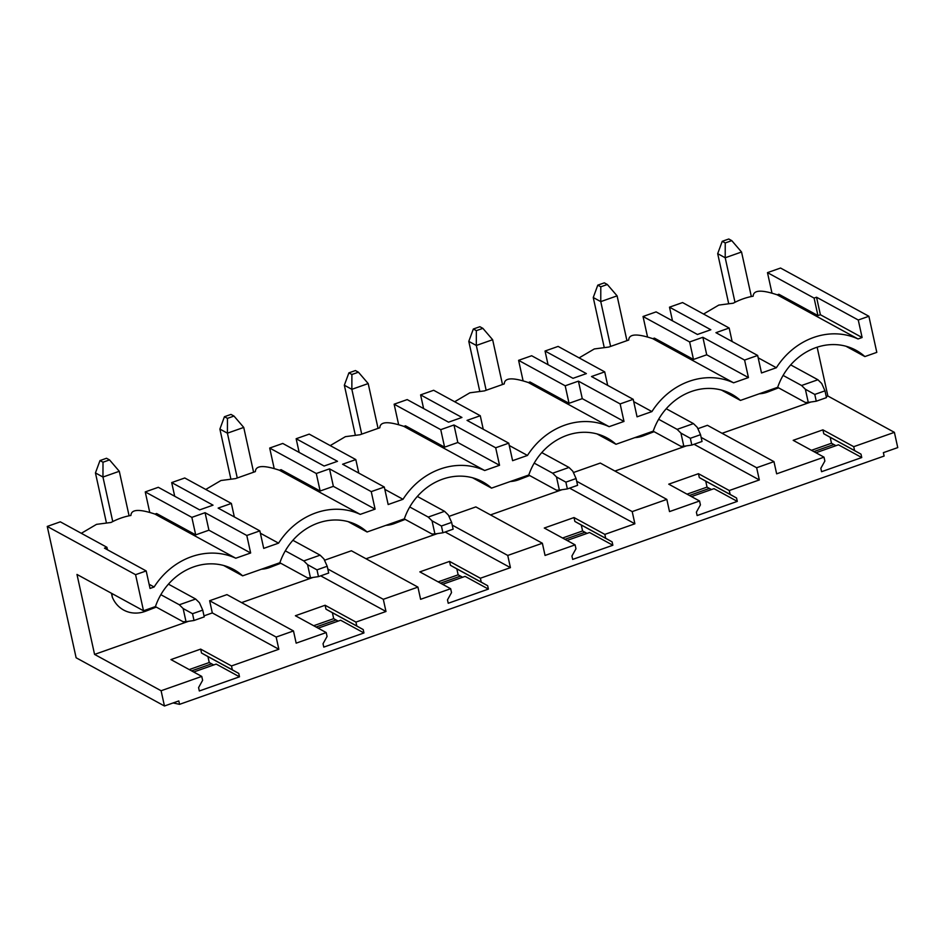 <?xml version="1.0" encoding="UTF-8"?>
<svg xmlns="http://www.w3.org/2000/svg" width="945" height="945" viewBox="0 0 945 945"><rect width="100%" height="100%" fill="white"/><g stroke="black" fill="none" stroke-linecap="round" stroke-linejoin="round"><path stroke-width="1.42" d="M191.611 670.879L211.621 663.827M316.055 627.019L336.077 619.967M440.512 583.171L460.522 576.119M564.956 539.311L584.979 532.259M689.401 495.463L709.423 488.411M813.858 451.604L833.868 444.552M845.94 346.224L864.876 356.572L876.806 352.367L868.88 316.268L858.261 320.012L862.112 337.519L858.025 338.96A69.776 61.709 118.6 0 0 776.365 367.735L761.505 372.968L757.654 355.462L744.589 360.069L748.44 377.575L733.58 382.808A69.776 61.709 118.6 0 0 651.92 411.583L637.06 416.828L633.209 399.322L620.144 403.917L623.995 421.435L609.123 426.667A69.776 61.709 118.6 0 0 527.475 455.443L512.603 460.676L508.753 443.17L495.688 447.776L499.539 465.283L484.679 470.515A69.776 61.709 118.6 0 0 403.019 499.291L388.159 504.535L384.308 487.029L371.243 491.624L375.094 509.142L360.234 514.375A69.776 61.709 118.6 0 0 278.574 543.151L263.714 548.383L259.863 530.877L246.799 535.484L250.649 552.99L208.928 530.204L195.698 534.87L156.61 513.525L154.98 514.092C139.198 508.812 131.178 509.26 130.918 515.462L130.906 515.462M864.876 356.572A58.755 51.975 118.6 0 0 856.016 350.276A58.755 51.975 118.6 0 0 777.688 387.296L740.431 400.42A58.755 51.975 118.6 0 0 731.572 394.124A58.755 51.975 118.6 0 0 653.243 431.144L615.975 444.28A58.755 51.975 118.6 0 0 607.127 437.984A58.755 51.975 118.6 0 0 528.787 475.004L491.53 488.128A58.755 51.975 118.6 0 0 482.671 481.832A58.755 51.975 118.6 0 0 404.342 518.852L367.085 531.988A58.755 51.975 118.6 0 0 358.226 525.692A58.755 51.975 118.6 0 0 279.897 562.712L242.629 575.836A58.755 51.975 118.6 0 0 233.781 569.552A58.755 51.975 118.6 0 0 155.441 606.56L143.51 610.765L135.572 574.678L146.191 570.934L150.042 588.44L154.118 586.999A69.776 61.709 118.6 0 1 235.777 558.223L250.649 552.99M757.654 355.462L715.932 332.675L729.162 328.021L682.562 302.565L669.497 307.172L672.497 320.839M744.589 360.069L702.867 337.282L689.637 341.948L643.037 316.492L656.102 311.885L697.445 334.471L710.841 329.746L669.497 307.172M179.562 704.332L178.818 700.942L164.454 705.998L161.099 690.748L201.757 676.419L202.62 680.317L198.58 687.582L199.324 690.972L239.51 676.809L238.766 673.431L232.34 669.84L231.49 665.941L278.846 649.262L276.164 637.06L293.482 630.953L296.163 643.155L326.214 632.571L327.064 636.469L323.036 643.734L323.781 647.112L363.955 632.961L363.211 629.571L356.797 625.992L355.934 622.093L385.985 611.498L383.304 599.307L417.926 587.105L420.608 599.307L450.659 588.711L451.521 592.609L447.481 599.874L448.225 603.264L488.4 589.101L487.655 585.711L481.241 582.132L480.379 578.234L510.43 567.65L507.748 555.447L542.371 543.245L545.052 555.447L575.103 544.863L575.966 548.761L571.926 556.014L572.682 559.405L612.856 545.253L612.112 541.863L605.686 538.284L604.835 534.386L634.886 523.79L632.205 511.599L666.827 499.397L669.509 511.599L699.56 501.004L700.41 504.902L696.382 512.166L697.126 515.557L737.301 501.393L736.557 498.003L730.142 494.424L729.28 490.526L759.331 479.942L756.65 467.74L773.967 461.644L776.648 473.835L824.005 457.156L824.867 461.042L820.827 468.307L821.571 471.697L861.745 457.545L861.001 454.155L854.587 450.576L853.725 446.678L894.395 432.349L897.75 447.599L883.374 452.655L884.118 456.045L179.562 704.332L173.1 702.95M811.471 450.304L831.494 443.252L835.959 445.697M687.027 494.164L707.037 487.112L711.514 489.545M562.582 538.012L582.592 530.96L587.058 533.405M438.126 581.872L458.148 574.82L462.613 577.253M313.681 625.72L333.691 618.668L338.168 621.113M201.757 676.419L170.939 659.586L200.671 649.109L201.521 653.007L207.947 656.598L209.247 662.528L213.712 664.961M209.247 662.528L189.224 669.58M135.572 574.678L47.25 526.436L76.12 657.767L164.454 705.998M239.51 676.809L216.204 664.087L193.701 672.013M363.955 632.961L340.649 620.227L318.146 628.165M488.4 589.101L465.105 576.379L442.603 584.305M612.856 545.253L589.55 532.519L567.047 540.457M737.301 501.393L713.995 488.671L691.492 496.597M815.948 452.749L838.451 444.811L861.745 457.545M868.88 316.268L780.546 268.037L767.482 272.632L771.9 292.726M894.395 432.349L827.867 396.014L817.141 347.205M858.261 320.012L816.539 297.226L814.094 298.088L767.482 272.632M816.539 297.226L820.39 314.732L862.112 337.519M820.39 314.732L817.945 315.595L778.857 294.249L777.215 294.828L858.025 338.96M758.173 357.801L776.365 367.735M703.564 314.035L718.767 305.093L733.285 303.191A69.776 61.709 118.6 0 1 753.165 296.187L753.153 296.187C753.425 289.997 761.446 289.536 777.215 294.828M729.162 328.021L732.139 341.523M831.494 443.252L830.182 437.322L823.768 433.743L822.906 429.845L793.186 440.323L824.005 457.156M861.001 454.155L830.182 437.322M814.094 298.088L817.945 315.595M854.587 450.576L823.768 433.743M853.725 446.678L822.906 429.845M771.817 389.364A19.762 17.482 -61.4 0 0 777.7 388.159L778.515 387.816A19.762 17.482 -61.4 0 1 777.7 388.159L768.037 391.891A31.209 27.606 -61.4 0 1 759.296 393.781M722.063 433.294L810.845 402.015M826.249 396.581L827.867 396.014M721.496 390.084L740.431 400.42M188.598 621.278L94.571 654.412L76.982 574.442L143.51 610.765M278.846 649.262L212.318 612.927L204.002 615.856M212.318 612.927L209.636 600.725L226.954 594.618L293.482 630.953M241.577 602.615L313.055 577.43M324.513 560.243L351.398 550.77L417.926 587.105M366.034 558.755L437.5 533.571M448.958 516.395L475.855 506.91L542.371 543.245M490.479 514.907L561.944 489.723M573.402 472.535L600.299 463.062L666.827 499.397M614.935 471.047L686.401 445.863M697.859 428.687L707.439 425.309L773.967 461.644M510.394 481.489A31.209 27.606 118.6 0 0 519.136 479.599L528.81 475.867A19.762 17.482 -61.4 0 1 522.916 477.071M261.493 569.197A31.209 27.606 118.6 0 0 270.235 567.307L279.909 563.574A19.762 17.482 -61.4 0 1 274.015 564.779M111.439 593.259L112.266 597.016A31.209 27.606 118.6 0 0 130.871 612.632A31.209 27.606 118.6 0 0 145.79 611.155L156.268 607.092M634.839 437.63A31.209 27.606 118.6 0 0 643.58 435.739L653.255 432.007A19.762 17.482 -61.4 0 1 647.36 433.223M385.938 525.337A31.209 27.606 118.6 0 0 394.691 523.447L404.354 519.715A19.762 17.482 -61.4 0 1 398.471 520.931M246.799 535.484L205.077 512.698L191.847 517.364L145.246 491.908L158.311 487.301L199.655 509.887L213.038 505.162L171.695 482.588L174.707 496.255M259.863 530.877L218.141 508.091L231.371 503.437L184.759 477.981L171.695 482.588M242.629 575.836L223.693 565.5M161.099 690.748L94.571 654.412M146.191 570.934L104.47 548.147L106.927 547.285L60.315 521.829L47.25 526.436M149.121 584.27L154.118 586.999M81.317 533.299L96.52 524.357L111.037 522.467A69.776 61.709 -61.4 0 1 130.918 515.462M235.777 558.223L154.98 514.092M205.077 512.698L208.928 530.204M191.847 517.364L195.698 534.87M145.246 491.908L149.653 511.989M238.766 673.431L207.947 656.598M106.927 547.285L107.47 549.789M232.34 669.84L201.521 653.007M231.49 665.941L200.671 649.109M111.876 593.495L112.266 597.016M633.209 399.322L591.487 376.535L604.717 371.869L558.117 346.413L545.041 351.02L548.053 364.699M620.144 403.917L578.423 381.142L565.193 385.796L518.592 360.34L531.657 355.745L573.001 378.319L586.384 373.606L545.041 351.02M604.717 371.869L607.682 385.383M689.637 341.948L693.488 359.454L654.401 338.109L652.771 338.676C637.001 333.396 628.992 333.845 628.72 340.035L608.84 347.039L594.31 348.953L579.108 357.883M643.037 316.492L647.455 336.574M702.867 337.282L706.718 354.788L693.488 359.454M748.44 377.575L706.718 354.788M652.771 338.676L733.58 382.808M633.717 401.649L651.92 411.583M707.037 487.112L705.738 481.17L699.324 477.591L698.461 473.693L668.741 484.171L699.56 501.004M736.557 498.003L705.738 481.17M759.331 479.942L694.043 444.28M756.65 467.74L701.143 437.417M729.28 490.526L698.461 473.693M730.142 494.424L699.324 477.591M632.205 511.599L576.686 481.277M597.039 433.932L615.975 444.28M508.753 443.17L467.043 420.383L480.273 415.729L433.66 390.273L420.596 394.88L423.608 408.547M495.688 447.776L453.978 424.99L440.748 429.656L394.136 404.2L407.2 399.593L448.544 422.179L461.94 417.454L420.596 394.88M480.273 415.729L483.238 429.231M565.193 385.796L569.044 403.302L529.956 381.957L528.326 382.536C512.556 377.244 504.535 377.705 504.264 383.894L484.383 390.899L469.866 392.801L454.663 401.743M518.592 360.34L523.01 380.433M578.423 381.142L582.274 398.648L569.044 403.302M623.995 421.435L582.274 398.648M528.326 382.536L609.123 426.667M509.272 445.508L527.464 455.443M582.592 530.96L581.293 525.03L574.867 521.451L574.017 517.553L544.285 528.031L575.103 544.863M612.112 541.863L581.293 525.03M634.886 523.79L569.599 488.14M604.835 534.386L574.017 517.553M605.686 538.284L574.867 521.451M507.748 555.447L452.242 525.125M472.594 477.792L491.53 488.128M384.308 487.029L342.586 464.243L355.816 459.577L309.216 434.121L296.151 438.728L299.152 452.407M371.243 491.624L329.521 468.85L316.291 473.504L269.691 448.048L282.756 443.453L324.1 466.027L337.495 461.314L296.151 438.728M355.816 459.577L358.793 473.091M440.748 429.656L444.599 447.162L405.511 425.817L403.869 426.384C388.111 421.104 380.091 421.553 379.819 427.754L359.939 434.759L345.409 436.661L330.218 445.591M394.136 404.2L398.554 424.281M453.978 424.99L457.817 442.496L444.599 447.162M499.539 465.283L457.817 442.496M403.869 426.384L484.679 470.515M384.828 489.356L403.019 499.291M458.148 574.82L456.837 568.89L450.422 565.299L449.56 561.401L419.84 571.879L450.659 588.711M487.655 585.711L456.837 568.89M510.43 567.65L445.142 531.988M480.379 578.234L449.56 561.401M481.241 582.132L450.422 565.299M383.304 599.307L327.785 568.984M348.138 521.64L367.085 531.988M276.164 637.06L209.636 600.725M231.371 503.437L234.336 516.939M255.351 471.602L235.494 478.607L220.965 480.509L205.762 489.451M255.363 471.602C255.634 465.412 263.655 464.952 279.425 470.244L360.234 514.375M316.291 473.504L320.142 491.01L281.055 469.665L279.425 470.244M269.691 448.048L274.109 468.141M329.521 468.85L333.372 486.356L320.142 491.01M375.094 509.142L333.372 486.356M260.371 533.216L278.574 543.151M333.691 618.668L332.392 612.738L325.978 609.159L325.115 605.261L295.395 615.738L326.214 632.571M363.211 629.571L332.392 612.738M385.985 611.498L320.698 575.848M355.934 622.093L325.115 605.261M356.797 625.992L325.978 609.159M734.997 302.294L725.205 257.761L717.692 253.662L728.571 303.132M777.605 387.32L805.305 402.452L808.27 402.393L805.376 389.257L801.584 385.501L783.098 375.413M790.693 364.888L817.909 379.748L801.584 385.501M717.692 253.662L722.24 241.306L725.24 242.948L725.205 257.761L741.541 252.008L751.334 296.541M817.909 379.748L821.713 383.505L824.985 390.84L814.779 394.431L805.376 389.257M808.27 402.393L816.267 401.212L826.473 397.621L824.985 390.84M816.267 401.212L814.779 394.431M722.24 241.306L728.772 239.002L731.773 240.644L741.541 252.008M725.24 242.948L731.773 240.644M610.553 346.154L600.76 301.62L593.247 297.51L604.115 346.98M653.16 431.18L680.861 446.3L683.814 446.241L680.932 433.117L677.128 429.361L658.653 419.273M666.237 408.736L693.465 423.608L677.128 429.361M593.247 297.51L597.783 285.154L600.796 286.796L600.76 301.62L617.097 295.856L626.878 340.389M693.465 423.608L697.268 427.353L700.54 434.688L690.334 438.291L680.932 433.117M683.814 446.241L691.823 445.071L702.029 441.469L700.54 434.688M691.823 445.071L690.334 438.291M597.783 285.154L604.316 282.85L607.328 284.492L617.097 295.856M600.796 286.796L607.328 284.492M486.096 390.002L476.315 345.468L468.791 341.369L479.67 390.84M528.704 475.028L556.404 490.16L559.369 490.101L556.487 476.965L552.683 473.209L534.208 463.121M541.792 452.596L569.008 467.456L552.683 473.209M468.791 341.369L473.339 329.014L476.351 330.656L476.315 345.468L492.64 339.716L502.433 384.249M569.008 467.456L572.812 471.212L576.084 478.548L565.878 482.139L556.487 476.965M559.369 490.101L567.366 488.919L577.584 485.328L576.084 478.548M567.366 488.919L565.878 482.139M473.339 329.014L479.871 326.71L482.883 328.352L492.64 339.716M476.351 330.656L482.883 328.352M361.651 433.861L351.859 389.328L344.346 385.217L355.226 434.688M404.259 518.888L431.959 534.008L434.924 533.949L432.03 520.825L428.227 517.069L409.752 506.981M417.347 496.444L444.563 511.316L428.227 517.069M344.346 385.217L348.894 372.862L351.894 374.503L351.859 389.328L368.196 383.564L377.988 428.097M444.563 511.316L448.367 515.072L451.639 522.396L441.433 525.999L432.03 520.825M434.924 533.949L442.921 532.779L453.127 529.176L451.639 522.396M442.921 532.779L441.433 525.999M348.894 372.862L355.426 370.558L358.427 372.2L368.196 383.564M351.894 374.503L358.427 372.2M237.207 477.709L227.414 433.176L219.89 429.077L230.769 478.548M279.814 562.736L307.515 577.867L310.468 577.808L307.586 564.673L303.782 560.917L285.307 550.829M292.891 540.304L320.119 555.164L303.782 560.917M219.89 429.077L224.437 416.721L227.45 418.363L227.414 433.176L243.739 427.423L253.532 471.957M320.119 555.164L323.922 558.92L327.194 566.256L316.988 569.859L307.586 564.673M310.468 577.808L318.477 576.627L328.683 573.036L327.194 566.256M318.477 576.627L316.988 569.859M224.437 416.721L230.97 414.418L233.982 416.06L243.739 427.423M227.45 418.363L233.982 416.06M112.75 521.569L102.958 477.036L95.445 472.925L106.324 522.408M155.358 606.595L183.058 621.716L186.023 621.668L183.141 608.533L179.337 604.776L160.863 594.688M168.446 584.152L195.662 599.024L179.337 604.776M95.445 472.925L99.993 460.569L103.005 462.211L102.958 477.036L119.294 471.283L129.087 515.805M195.662 599.024L199.466 602.78L202.738 610.116L192.532 613.707L183.141 608.533M186.023 621.668L194.02 620.487L204.238 616.884L202.738 610.116M194.02 620.487L192.532 613.707M99.993 460.569L106.525 458.266L109.537 459.908L119.294 471.283M103.005 462.211L109.537 459.908M149.57 608.639A19.762 17.482 118.6 0 0 155.452 607.422M654.07 431.676A19.762 17.482 -61.4 0 1 653.255 432.007L654.07 431.676M529.613 475.524A19.762 17.482 -61.4 0 1 528.81 475.867L529.613 475.524M405.169 519.384A19.762 17.482 -61.4 0 1 404.354 519.715L405.169 519.384M280.724 563.232A19.762 17.482 -61.4 0 1 279.909 563.574L280.724 563.232"/></g></svg>
